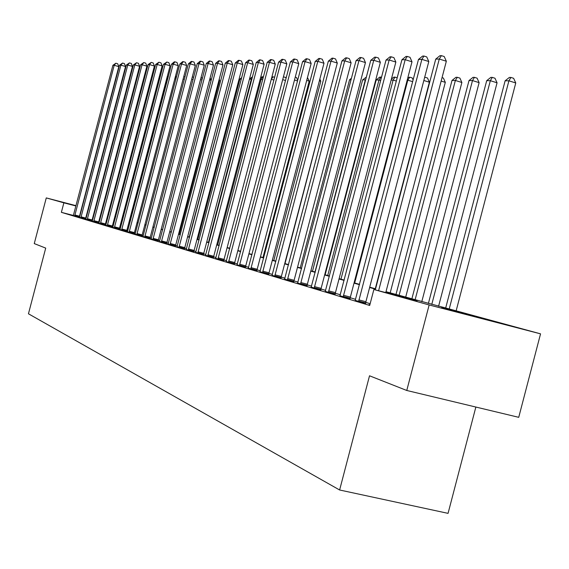 <?xml version="1.0" encoding="UTF-8"?>
<svg xmlns="http://www.w3.org/2000/svg" width="569" height="569" viewBox="0 0 569 569"><rect width="100%" height="100%" fill="white"/><g stroke="black" fill="none" stroke-linecap="round" stroke-linejoin="round"><path stroke-width="0.85" d="M441.494 307.765L489.518 320.383L441.494 307.765M75.969 205.807L70.94 204.435L75.99 205.715M88.145 208.887L88.558 208.994M94.596 210.587L95.087 210.722M475.862 407.041L448.059 513.359L339.622 489.994L28.45 313.789L45.712 248.105L34.261 243.589L46.274 197.912L76.004 205.665M115.045 215.907L115.806 216.12M385.988 291.705L540.55 333.847L429.147 304.963L373.869 289.507L417.141 300.738L385.903 292.039M429.147 304.963L406.764 390.476L518.729 417.326L540.55 333.847M95.066 210.807L94.575 210.679M88.522 209.108L88.117 209.001M73.38 215.438L61.374 212.337L369.694 305.453L373.869 289.507M370.149 303.704L365.76 302.388M355.625 299.351L350.227 297.736M340.34 294.77L335.319 293.27M325.667 290.382L320.994 288.981M311.57 286.157L307.224 284.856M298.014 282.096L293.974 280.887M284.969 278.191L281.214 277.06M272.409 274.429L268.924 273.383M260.31 270.801L257.067 269.827M248.639 267.302L245.637 266.406M237.373 263.931L234.592 263.098M226.505 260.673L223.93 259.905M216 257.529L213.617 256.811M205.843 254.485L203.652 253.824M196.021 251.541L194.001 250.936M186.518 248.696L184.662 248.141M177.315 245.936L175.615 245.431M168.403 243.269L166.845 242.799M159.761 240.68L158.338 240.253M151.382 238.169L150.088 237.785M143.253 235.737L142.086 235.388M135.365 233.368L134.312 233.055M127.705 231.078L126.759 230.794M120.258 228.845L119.426 228.596M113.032 226.682L112.292 226.462M105.998 224.577L105.357 224.385M99.155 222.529L98.608 222.358M92.505 220.53L92.036 220.395M85.997 218.702L85.613 218.603M73.351 215.53L79.532 217.258M79.489 217.379L85.542 219.044M85.791 219.278L91.943 220.964M92.263 221.227L98.508 222.941M98.914 223.226L105.258 224.968M105.749 225.288L112.193 227.059M112.776 227.401L120.059 229.435M120.059 229.421L119.326 229.2M120.002 229.577L126.667 231.412M127.435 231.818L135.152 233.966M135.159 233.966L134.213 233.681M135.095 234.122L141.987 236.021M142.975 236.498L149.988 238.425M151.105 238.944L158.239 240.907M159.476 241.462L166.745 243.468M168.111 244.058L175.508 246.1M177.023 246.747L184.562 248.824M186.219 249.514L193.901 251.633M195.715 252.373L203.546 254.535M205.53 255.325L213.517 257.537M215.679 258.383L223.823 260.638M226.178 261.541L234.492 263.845M237.045 264.813L245.531 267.167M248.297 268.198L256.968 270.602M259.962 271.712L268.817 274.173M272.06 275.353L281.114 277.871M284.607 279.13L293.867 281.705M297.644 283.049L307.118 285.688M311.193 287.132L320.895 289.834M325.276 291.371L335.212 294.145M339.942 295.78L350.127 298.625M355.22 300.375L365.661 303.298M369.85 304.842L368.989 304.621L369.843 304.877M88.159 208.837L88.565 208.944M94.618 210.523L95.108 210.651M101.246 212.251L101.823 212.401M108.06 214.029L108.729 214.2M406.764 390.476L369.523 375.789L339.622 489.994M61.374 212.337L63.87 202.834L46.274 197.912M88.487 209.25L88.081 209.143M75.919 205.978L63.87 202.834M375.497 289.137L369.63 287.501M359.48 284.678L354.018 283.156M344.117 280.396L339.032 278.981M329.366 276.292L324.636 274.969M315.198 272.345L310.795 271.114M301.577 268.547L297.48 267.409M288.462 264.898L284.656 263.838M275.837 261.384L272.302 260.396M263.675 257.992L260.389 257.081M251.946 254.727L248.895 253.881M240.623 251.576L237.799 250.787M229.698 248.532L227.081 247.799M219.136 245.588L216.718 244.912M208.93 242.743L206.696 242.124M199.058 239.997L197.002 239.421M189.505 237.337L187.614 236.811M180.259 234.762L178.524 234.279M171.297 232.266L169.704 231.818M162.613 229.848L161.162 229.442M154.192 227.5L152.869 227.131M146.02 225.224L144.825 224.89M138.089 223.012L137.015 222.714M130.386 220.872L129.426 220.601M122.911 218.788L122.05 218.546M115.642 216.761L114.881 216.547M108.572 214.79L107.911 214.605M101.695 212.877L101.126 212.721M95.009 211.014L94.525 210.879M107.961 214.392L108.629 214.577M114.938 216.334L115.699 216.547M122.107 218.325L122.968 218.567M129.483 220.381L130.443 220.644M137.072 222.486L138.146 222.792M144.882 224.663L146.077 224.997M152.933 226.903L154.249 227.266M161.226 229.207L162.67 229.606M169.768 231.583L171.361 232.024M178.588 234.03L180.323 234.513M187.678 236.562L189.569 237.088M197.066 239.172L199.122 239.748M206.767 241.868L209.001 242.494M216.789 244.656L219.207 245.331M273.888 80.073L271.285 79.297L227.152 247.536L229.762 248.262M237.87 250.516L240.694 251.306M248.966 253.603L252.017 254.45M260.46 256.804L263.746 257.714M272.373 260.111L275.915 261.1M284.735 263.547L288.54 264.606M297.559 267.117L301.655 268.255M310.873 270.816L315.276 272.046M324.714 274.671L329.451 275.986M339.11 278.668L344.195 280.083M354.096 282.836L359.565 284.358M369.715 287.181L375.583 288.81M115.742 216.362L114.981 216.163M108.643 214.506L107.982 214.335M74.866 214.99L79.511 216.192L118.807 66.63L114.205 65.286L74.674 215.964M112.882 65.314L115.841 63.216L114.205 65.286L112.882 65.314L73.337 215.566M79.511 216.192L79.311 217.202M115.841 63.216L117.683 63.749L118.807 66.63M159.733 78.586L158.815 78.579M158.915 78.188L160.102 77.178M81.04 216.839L85.741 218.055L125.557 66.516L120.891 65.158L80.848 217.827M119.54 65.186L122.548 63.059L120.891 65.158L119.54 65.186L79.475 217.415M85.741 218.055L85.542 219.072M122.548 63.059L124.412 63.6L125.557 66.516M87.377 218.731L92.135 219.961L132.477 66.402L127.762 65.03L87.185 219.734M126.375 65.058L129.433 62.896L127.762 65.03L126.375 65.058L85.777 219.314M92.135 219.961L91.936 221M129.433 62.896L131.318 63.451L132.477 66.402M93.892 220.68L98.707 221.924L139.59 66.289L134.817 64.894L93.693 221.697M133.395 64.923L136.503 62.732L134.817 64.894L133.395 64.923L92.249 221.263M98.707 221.924L98.501 222.977M136.503 62.732L138.409 63.294L139.59 66.289M129.853 220.48L167.108 78.629L166.71 78.629M167.699 78.806L167.108 78.629L168.083 77.341M167.016 77.455L168.296 76.531M175.885 79.077L174.818 78.764M175.359 76.694L176.518 76.666M176.127 76.552L175.003 78.038M184.32 79.361L183.126 79.013M183.766 76.58L184.961 76.929M100.585 222.678L105.457 223.944L146.902 66.168L142.072 64.752L100.386 223.709M140.607 64.781L143.765 62.562L142.072 64.752L140.607 64.781L98.899 223.261M105.457 223.944L105.251 225.004M143.765 62.562L145.7 63.131L146.902 66.168M193.005 79.667L191.689 79.283M192.336 76.815L193.595 77.42M107.463 224.734L112.392 226.014L154.412 66.047L149.519 64.61L107.257 225.779M148.018 64.638L151.233 62.391L149.519 64.61L148.018 64.638L105.734 225.324M112.392 226.014L112.193 227.095M151.233 62.391L153.189 62.967L154.412 66.047M201.952 79.987L200.508 79.56M201.163 77.064L202.244 78.871M114.533 226.853L119.526 228.141L162.137 65.919L157.186 64.461L114.326 227.913M155.636 64.489L158.915 62.213L157.186 64.461L155.636 64.489L112.762 227.436M119.526 228.141L119.319 229.243M158.915 62.213L160.892 62.796L162.137 65.919M171.297 232.01L211.12 80.307L209.598 79.859M210.125 77.853L211.12 80.307M121.809 229.03L126.866 230.338L170.081 65.784L165.067 64.311L121.602 230.104M163.474 64.34L166.809 62.028L165.067 64.311L163.474 64.34L119.988 229.613M126.866 230.338L126.659 231.448M166.809 62.028L168.815 62.618L170.081 65.784M179.299 234.229L219.677 80.378L218.973 80.172M219.214 79.24L219.677 80.378M129.291 231.263L134.419 232.593L178.261 65.648L173.175 64.155L129.085 232.358M171.539 64.183L174.278 61.857L174.939 61.836L173.175 64.155L171.539 64.183L127.42 231.853M134.419 232.593L134.206 233.724M174.939 61.836L176.966 62.441L178.261 65.648M137.001 233.567L142.193 234.912L186.675 65.513L181.525 63.991L136.788 234.677M179.84 64.027L182.628 61.658L183.303 61.644L181.525 63.991L179.84 64.027L135.081 234.165M142.193 234.912L141.98 236.064M183.303 61.644L185.359 62.256L186.675 65.513M231.05 79.041L189.228 236.996M230.687 79.034L231.156 78.643M144.939 235.943L150.202 237.301L195.345 65.371L190.131 63.828L144.725 237.067M188.389 63.863L191.22 61.459L191.917 61.445L190.131 63.828L188.389 63.863L142.961 236.533M150.202 237.301L149.988 238.468M191.917 61.445L194.001 62.064L195.345 65.371M241.277 79.105L239.898 79.098L197.834 239.385M239.898 79.098L241.669 77.612M153.118 238.39L158.452 239.769L204.271 65.222L198.986 63.657L152.905 239.528M197.194 63.692L200.075 61.253L200.8 61.239L198.986 63.657L197.194 63.692L151.084 238.98M158.452 239.769L158.232 240.95M200.8 61.239L202.905 61.865L204.271 65.222M208.496 242.351L251.313 79.169L249.464 79.155M251.811 79.319L251.313 79.169L252.167 77.974M249.485 79.07L252.487 76.751M161.546 240.907L166.952 242.309L213.482 65.072L208.126 63.479L161.333 242.067M206.277 63.515L209.207 61.039L209.947 61.025L208.126 63.479L206.277 63.515L159.455 241.505M166.952 242.309L166.738 243.511M209.947 61.025L212.088 61.665L213.482 65.072M217.678 244.905L261.143 79.233L260.189 79.226M262.665 79.681L261.143 79.233L262.885 76.779L263.383 76.929M260.481 78.117L262.081 76.779L262.885 76.779M170.245 243.511L175.729 244.926L222.977 64.916L217.543 63.301L170.024 244.691M215.637 63.337L218.617 60.826L219.385 60.805L217.543 63.301L215.637 63.337L168.097 244.108M175.729 244.926L175.508 246.149M219.385 60.805L221.554 61.452L222.977 64.916M271.861 77.1L273.035 76.808L274.614 77.277M273.035 76.808L271.285 79.297M179.214 246.192L184.776 247.629L232.771 64.752L227.266 63.116L179 247.394M225.296 63.152L228.333 60.599L229.122 60.577L227.266 63.116L225.296 63.152L177.002 246.79M184.776 247.629L184.555 248.873M229.122 60.577L231.32 61.239L232.771 64.752M285.496 80.485L282.686 79.646M283.426 76.836L285.659 77.476L286.043 78.401M188.481 248.959L194.121 250.417L242.885 64.589L237.301 62.917L188.261 250.182M235.267 62.96L238.361 60.364L239.172 60.342L237.301 62.917L235.267 62.96L186.198 249.556M194.121 250.417L193.894 251.683M239.172 60.342L241.405 61.011L242.885 64.589M297.523 80.926L294.493 80.016M295.247 77.142L296.492 77.519L297.679 80.329M198.048 251.825L203.766 253.297L253.326 64.418L247.671 62.718L197.827 253.063M245.566 62.761L248.717 60.122L249.556 60.101L247.671 62.718L245.566 62.761L195.693 252.423M203.766 253.297L203.538 254.592M249.556 60.101L251.818 60.783L253.326 64.418M262.97 257.501L309.209 81.161L306.712 80.414M307.48 77.498L309.209 81.161M207.934 254.777L213.738 256.278L264.123 64.24L258.383 62.512L207.713 256.043M256.206 62.554L259.414 59.873L260.289 59.852L258.383 62.512L256.206 62.554L205.509 255.374M213.738 256.278L213.51 257.593M260.289 59.852L262.579 60.542L264.123 64.24M273.803 260.51L320.795 81.26L319.38 80.834M319.849 79.041L320.795 81.26M218.162 257.835L224.051 259.357L275.282 64.055L269.457 62.298L217.934 259.115M267.21 62.348L270.481 59.617L271.377 59.596L269.457 62.298L267.21 62.348L215.658 258.433M224.051 259.357L223.816 260.694M271.377 59.596L273.71 60.3L275.282 64.055M284.998 263.625L332.509 81.289M332.602 80.954L332.773 81.367M228.738 261L234.72 262.544L286.826 63.863L280.915 62.078L228.51 262.302M278.59 62.128L281.925 59.354L282.857 59.332L280.915 62.078L278.59 62.128L226.156 261.598M234.72 262.544L234.485 263.902M282.857 59.332L285.218 60.044L286.826 63.863M337.004 79.717L288.44 264.578M239.691 264.272L245.758 265.837L298.782 63.671L292.779 61.85L239.457 265.602M290.375 61.9L293.768 59.076L294.735 59.055L292.779 61.85L290.375 61.9L237.017 264.87M245.758 265.837L245.524 267.224M294.735 59.055L297.132 59.781L298.782 63.671M351.045 79.809L349.544 79.795L300.247 267.864M349.544 79.795L351.457 78.23M251.029 267.665L257.195 269.251L311.158 63.465L305.069 61.616L250.801 269.016M302.573 61.665L306.044 58.792L307.04 58.771L305.069 61.616L302.573 61.665L248.276 268.255M257.195 269.251L256.96 270.666M307.04 58.771L309.479 59.51L311.158 63.465M314.977 271.961L365.305 79.895L362.631 79.88L312.481 271.264M365.604 79.987L365.846 79.077M362.631 79.88L366.379 77.057M262.786 271.178L269.052 272.793L323.989 63.251L317.801 61.374L262.558 272.558M315.219 61.424L318.754 58.493L319.792 58.472L317.801 61.374L315.219 61.424L259.933 271.769M269.052 272.793L268.81 274.237M319.792 58.472L322.267 59.226L323.989 63.251M327.737 275.51L378.968 79.987L376.194 79.966L325.148 274.784M380.668 80.499L378.968 79.987L380.839 77.092L381.507 77.299M376.194 79.966L379.729 77.092L380.839 77.092M274.983 274.827L281.349 276.463L337.296 63.038L331.009 61.118L274.749 276.235M328.334 61.168L331.947 58.187L333.021 58.166L331.009 61.118L328.334 61.168L272.032 275.41M281.349 276.463L281.107 277.935M333.021 58.166L335.532 58.934L337.296 63.038M340.959 279.187L393.122 80.073L391.145 80.065M396.337 81.054L393.122 80.073L395.014 77.128L397.19 77.797M391.387 79.134L393.862 77.128L395.014 77.128M287.637 278.611L294.109 280.275L351.109 62.81L344.722 60.855L287.402 280.048M341.941 60.904L345.632 57.867L346.749 57.846L344.722 60.855L341.941 60.904L284.578 279.194M294.109 280.275L293.86 281.776M346.749 57.846L349.295 58.628L351.109 62.81M354.679 282.999L407.809 80.172L407.184 80.165M412.653 81.651L407.809 80.172L409.716 77.171L412.198 77.932L413.094 79.966M407.824 77.725L409.716 77.171M300.788 282.544L307.36 284.23L365.447 62.576L358.961 60.577L300.546 284.002M356.066 60.634L359.843 57.54L361.002 57.512L358.961 60.577L356.066 60.634L297.615 283.12M307.36 284.23L307.111 285.766M361.002 57.512L363.591 58.308L365.447 62.576M375.291 288.732L429.375 82.206L423.841 80.506M424.702 77.206L427.497 77.989L429.375 82.206M424.972 77.206L424.502 77.953M314.451 286.627L321.129 288.348L380.355 62.327L373.762 60.293L314.209 288.12M370.753 60.35L374.608 57.199L375.817 57.17L373.762 60.293L370.753 60.35L311.158 287.203M321.129 288.348L320.88 289.913M375.817 57.17L378.449 57.981L380.355 62.327M390.185 292.871L445.314 82.341L441.146 81.061M442.042 77.626L443.386 78.045L445.314 82.341M328.662 290.88L335.454 292.622L395.86 62.071L389.153 60.001L328.42 292.395M386.024 60.058L389.971 56.836L391.223 56.808L389.153 60.001L386.024 60.058L325.248 291.442M335.454 292.622L335.205 294.223M391.223 56.808L393.904 57.64L395.86 62.071M405.676 297.182L461.879 82.491L455.364 80.471L452.014 80.449L395.981 294.486M399.104 295.354L455.364 80.471L457.298 77.292L459.901 78.102L461.879 82.491M452.014 80.449L455.954 77.292L457.298 77.292M343.456 295.304L350.369 297.075L411.999 61.808L405.178 59.688L343.207 296.854M401.92 59.752L405.96 56.466L407.269 56.438L405.178 59.688L401.92 59.752L339.906 295.859M350.369 297.075L350.12 298.711M407.269 56.438L409.993 57.284L411.999 61.808M421.793 301.662L479.119 82.64L472.49 80.585L469.012 80.556L411.856 298.896M415.107 299.806L472.49 80.585L474.439 77.341L477.085 78.166L479.119 82.64M469.012 80.556L473.045 77.334L474.439 77.341M358.868 299.913L365.903 301.712L428.806 61.53L421.871 59.368L358.619 301.499M418.478 59.432L422.611 56.082L423.976 56.047L421.871 59.368L418.478 59.432L355.177 300.46M365.903 301.712L365.654 303.391M423.976 56.047L426.743 56.914L428.806 61.53M438.571 306.3L497.064 82.797L490.329 80.698L486.701 80.67L428.386 303.497M431.771 304.436L490.329 80.698L492.285 77.384L494.973 78.23L497.064 82.797M486.701 80.67L490.834 77.384L492.285 77.384M385.761 292.594L446.338 61.239L439.275 59.034L378.605 290.738M435.733 59.105L439.972 55.677L441.395 55.641L439.275 59.034L435.733 59.105L375.298 289.877M441.395 55.641L444.218 56.53L446.338 61.239M456.139 310.859L515.763 82.96L508.914 80.812L505.13 80.791L445.648 308.135M449.19 309.059L508.914 80.812L510.884 77.434L513.615 78.294L515.763 82.96M505.13 80.791L509.362 77.434L510.884 77.434M74.71 215.715L79.354 216.917M80.883 217.571L85.585 218.788M87.221 219.478L91.979 220.708M93.736 221.433L98.551 222.678M100.421 223.446L105.301 224.705M107.299 225.516L112.235 226.789M114.369 227.643L119.369 228.93M121.645 229.826L126.702 231.135M129.127 232.074L134.256 233.404M136.83 234.392L142.03 235.737M144.768 236.782L150.031 238.141M152.947 239.236L158.282 240.616M161.376 241.775L166.781 243.169M170.067 244.386L175.551 245.801M179.036 247.081L184.598 248.518M188.296 249.869L193.937 251.32M197.863 252.743L203.588 254.215M207.749 255.716L213.56 257.209M217.977 258.788L223.866 260.303M228.553 261.968L234.528 263.511M239.499 265.261L245.573 266.825M250.837 268.668L257.003 270.254M262.594 272.202L268.86 273.817M274.784 275.873L281.15 277.508M287.445 279.678L293.91 281.335M300.588 283.625L307.16 285.318M314.244 287.736L320.93 289.45M328.455 292.004L335.255 293.753M343.249 296.456L350.163 298.227M358.662 301.086L365.696 302.893"/></g></svg>
